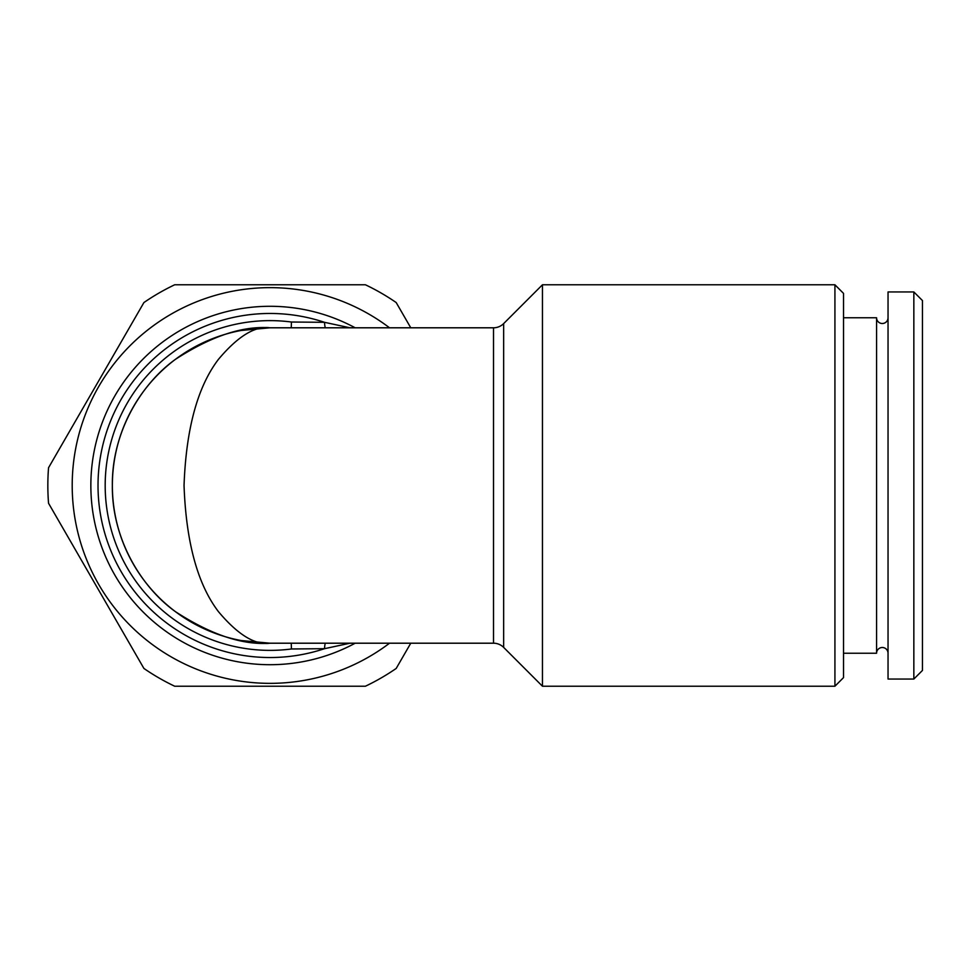 <?xml version="1.0" encoding="UTF-8"?>
<svg xmlns="http://www.w3.org/2000/svg" width="971" height="971" viewBox="0 0 971 971"><rect width="100%" height="100%" fill="white"/><g stroke="black" fill="none" stroke-linecap="round" stroke-linejoin="round"><path stroke-width="1.46" d="M888.04 317.845A5.741 5.741 0 0 1 882.311 323.501A5.741 5.741 0 0 1 876.57 317.76L876.57 653.24A5.741 5.741 0 0 1 882.311 647.499A5.741 5.741 0 0 1 888.04 653.155M922.45 670.439L913.845 679.045L888.04 679.045L888.04 291.955L913.845 291.955L922.45 300.561L922.45 670.439M876.57 653.24L843.52 653.24M876.57 317.76L843.52 317.76M834.926 686.218L843.52 677.612L843.52 293.388L834.926 284.782L542.449 284.782L542.449 686.218L834.926 686.218L834.926 284.782M493.511 643.203L493.511 327.797L270.059 327.797C255.106 325.698 237.907 336.209 218.451 359.343C197.574 386.725 186.104 428.781 184.041 485.5C186.104 542.219 197.574 584.275 218.451 611.657C237.907 634.791 255.106 645.302 270.059 643.203C242.641 645.302 211.108 634.791 175.435 611.657C141.572 587.467 111.726 539.039 112.357 485.5C111.726 431.961 141.572 383.533 175.435 359.343C211.108 336.209 242.641 325.698 270.059 327.797A157.703 157.703 0 0 0 112.357 485.5A157.703 157.703 0 0 0 270.059 643.203L493.511 643.203A14.334 14.334 0 0 1 503.646 647.402L542.449 686.218M493.511 327.797A14.334 14.334 0 0 0 503.646 323.598L542.449 284.782M291.251 327.797L291.446 322.02L324.508 322.311A172.037 172.037 0 0 0 98.022 485.5A172.037 172.037 0 0 0 324.508 648.689L350.009 643.203M355.18 643.203A179.21 179.21 0 0 1 90.849 485.5A179.21 179.21 0 0 1 355.18 327.797A179.21 179.21 0 0 0 270.059 306.29M325.249 643.203A14.334 2.379 88.5 0 0 324.508 648.689L291.446 648.98L291.251 643.203M389.529 643.203A197.841 197.841 0 0 1 72.206 485.5A197.841 197.841 0 0 1 389.529 327.797M410.769 643.203L396.192 668.449A222.213 222.213 0 0 1 365.424 686.218L174.683 686.218A222.213 222.213 0 0 1 143.914 668.449L48.55 503.269A222.213 222.213 0 0 1 48.55 467.731L143.914 302.551A222.213 222.213 0 0 1 174.683 284.782L365.424 284.782A222.213 222.213 0 0 1 396.192 302.551L410.769 327.797M350.009 327.797L324.508 322.311A14.334 2.379 91.5 0 0 325.249 327.797M913.845 679.045L913.845 291.955M291.446 648.98A164.876 164.876 0 0 1 105.184 485.5A164.876 164.876 0 0 1 291.446 322.02M503.646 323.598L503.646 647.402M270.059 327.797L241.039 330.48M241.039 640.52L270.059 643.203"/></g></svg>
